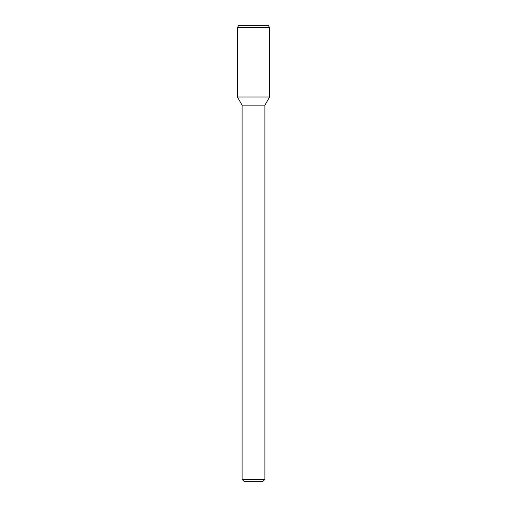 <?xml version="1.0" encoding="UTF-8"?>
<svg xmlns="http://www.w3.org/2000/svg" width="507" height="507" viewBox="0 0 507 507"><rect width="100%" height="100%" fill="white"/><g stroke="black" fill="none" stroke-linecap="round" stroke-linejoin="round"><path stroke-width="0.76" d="M264.908 479.369L242.093 479.369L244.374 481.65L262.626 481.65L264.908 479.369L264.908 105.158L269.61 97.014L269.61 27.632L237.39 27.632L237.39 97.014L269.61 97.014L237.39 97.014L242.093 105.158L264.908 105.158M237.39 27.632L238.708 25.35L268.292 25.35L269.61 27.632M242.093 479.369L242.093 105.158"/></g></svg>
